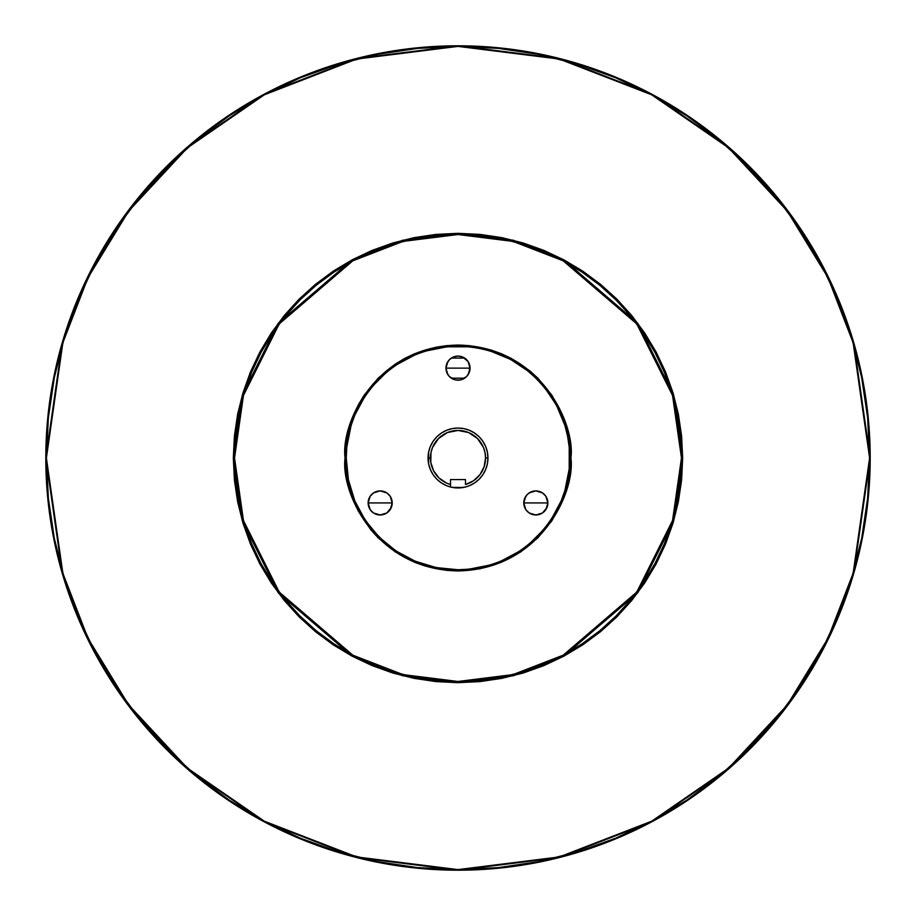 <?xml version="1.0" encoding="UTF-8"?>
<svg xmlns="http://www.w3.org/2000/svg" width="916" height="916" viewBox="0 0 916 916"><rect width="100%" height="100%" fill="white"/><g stroke="black" fill="none" stroke-linecap="round" stroke-linejoin="round"><path stroke-width="1.37" d="M446.539 485.675L441.352 482.904L436.817 479.183L433.096 474.648L430.325 469.461L428.619 463.84L428.619 452.16L430.325 446.539L433.096 441.352L436.817 436.817L441.352 433.096L446.539 430.325L452.16 428.619L458 428.047L463.84 428.619L469.461 430.325L474.648 433.096L479.183 436.817L482.904 441.352L485.675 446.539L487.381 452.16L487.953 458L485.56 458A27.56 27.56 0 0 1 465.488 484.518L465.488 479.572L450.512 479.572L450.512 484.518L450.512 479.572L465.488 479.572L465.488 484.518L473.538 480.763L479.973 474.625L484.129 466.771L485.56 458L485.033 452.619L483.465 447.455L477.488 438.512L468.545 432.535L458 430.44L447.455 432.535L438.512 438.512L432.535 447.455L430.967 452.619L430.806 462.443L433.634 470.87L438.993 477.957L446.332 482.972L450.512 484.518L450.512 487.003L450.512 484.518A27.56 27.56 0 0 1 430.44 458L428.047 458A29.953 29.953 0 0 0 450.512 487.003A29.953 29.953 0 0 1 428.047 458L430.44 458A27.56 27.56 0 0 1 458 430.44A27.56 27.56 0 0 1 485.56 458L487.953 458A29.953 29.953 0 0 0 458 428.047A29.953 29.953 0 0 0 428.047 458A29.953 29.953 0 0 1 458 428.047A29.953 29.953 0 0 1 465.488 487.003L457.989 487.953L451.084 487.152A29.953 29.953 0 0 0 463.29 487.484L452.16 487.381M45.8 458L62.288 573.416L87.478 638.624L128.24 705.32L186.967 768.558L264.026 821.709L356.53 857.513L458 870.2L559.47 857.513L651.974 821.709L729.033 768.558L787.76 705.32L828.522 638.624L853.712 573.416L870.2 458L869.605 458L853.139 573.244L827.984 638.36L787.279 704.965L728.644 768.112L651.7 821.183L559.321 856.941L458 869.605L356.679 856.941L264.3 821.183L187.356 768.112L128.721 704.965L88.016 638.36L62.861 573.244L46.395 458L45.8 458A412.2 412.2 0 0 1 458 45.8A412.2 412.2 0 0 1 870.2 458A412.2 412.2 0 0 1 458 870.2A412.2 412.2 0 0 1 45.8 458L46.395 458L48.376 498.338L54.307 538.299L64.12 577.481L77.734 615.518L95.001 652.032L115.771 686.668L139.827 719.117L166.952 749.048L196.883 776.173L229.332 800.229L263.968 820.999L300.482 838.266L338.519 851.88L377.701 861.693L417.662 867.624L458 869.605L498.338 867.624L538.299 861.693L577.481 851.88L615.518 838.266L652.032 820.999L686.668 800.229L719.117 776.173L749.048 749.048L776.173 719.117L800.229 686.668L820.999 652.032L838.266 615.518L851.88 577.481L861.693 538.299L867.624 498.338L869.605 458L867.624 417.662L861.693 377.701L851.88 338.519L838.266 300.482L820.999 263.968L800.229 229.332L776.173 196.883L749.048 166.952L719.117 139.827L686.668 115.771L652.032 95.001L615.518 77.734L577.481 64.12L538.299 54.307L498.338 48.376L458 46.395L417.662 48.376L377.701 54.307L338.519 64.12L300.482 77.734L263.968 95.001L229.332 115.771L196.883 139.827L166.952 166.952L139.827 196.883L115.771 229.332L95.001 263.968L77.734 300.482L64.12 338.519L54.307 377.701L48.376 417.662L46.395 458L62.861 342.756L88.016 277.64L128.721 211.035L187.356 147.888L264.3 94.817L356.679 59.059L458 46.395L559.321 59.059L651.7 94.817L728.644 147.888L787.279 211.035L827.984 277.64L853.139 342.756L869.605 458L870.2 458L853.712 342.584L828.522 277.376L787.76 210.68L729.033 147.442L651.974 94.291L559.47 58.487L458 45.8L356.53 58.487L264.026 94.291L186.967 147.442L128.24 210.68L87.478 277.376L62.288 342.584L45.8 458M345.664 458C341.153 490.861 374.85 568.802 458 570.336C541.15 568.802 574.847 490.861 570.336 458L569.741 458C574.229 490.69 540.703 568.218 458 569.741C375.297 568.218 341.771 490.69 346.259 458L345.069 458C340.523 424.967 374.415 346.603 458 345.069C541.585 346.603 575.477 424.967 570.931 458L570.336 458A112.336 112.336 0 0 1 458 570.336A112.336 112.336 0 0 1 345.664 458A112.336 112.336 0 0 1 458 345.664A112.336 112.336 0 0 1 570.336 458L570.931 458L570.393 469.072L568.767 480.03L562.344 501.224L551.901 520.746L537.852 537.852L520.746 551.901L501.224 562.344L480.03 568.767L458 570.931L446.928 570.393L425.219 566.077L414.776 562.344L395.254 551.901L378.148 537.852L370.705 529.643L358.396 511.243L353.656 501.224L349.923 490.781L345.607 469.072L345.607 446.928L347.233 435.97L353.656 414.776L358.396 404.757L364.099 395.254L378.148 378.148L395.254 364.099L404.757 358.396L414.776 353.656L435.97 347.233L446.928 345.607L469.072 345.607L490.781 349.923L501.224 353.656L511.243 358.396L529.643 370.705L537.852 378.148L551.901 395.254L562.344 414.776L566.077 425.219L570.393 446.928L570.931 458C575.477 491.033 541.585 569.397 458 570.931C374.415 569.397 340.523 491.033 345.069 458L346.259 458L348.412 479.801L354.767 500.766L365.095 520.082L378.995 537.005L395.918 550.905L415.234 561.233L436.199 567.588L458 569.741L468.958 569.202L490.438 564.932L500.766 561.233L520.082 550.905L528.887 544.379L544.379 528.887L550.905 520.082L561.233 500.766L564.932 490.438L569.202 468.958L569.202 447.042L567.588 436.199L564.932 425.562L556.539 405.33L544.379 387.113L537.005 378.995L528.887 371.621L510.67 359.461L490.438 351.068L479.801 348.412L468.958 346.798L447.042 346.798L425.562 351.068L415.234 354.767L395.918 365.095L387.113 371.621L371.621 387.113L365.095 395.918L354.767 415.234L351.068 425.562L346.798 447.042L346.259 458C341.771 425.31 375.297 347.782 458 346.259C540.703 347.782 574.229 425.31 569.741 458L570.336 458C574.847 425.139 541.15 347.198 458 345.664C374.85 347.198 341.153 425.139 345.664 458M233.924 458L233.328 458L242.316 395.094L278.258 323.199L352.271 259.755L402.697 240.244L458 233.328L513.303 240.244L563.729 259.755L637.742 323.199L673.684 395.094L682.672 458L681.47 458L672.539 520.574L636.78 592.08L563.168 655.18L513.006 674.6L458 681.47L402.994 674.6L352.832 655.18L279.22 592.08L243.461 520.574L234.53 458L233.924 458L242.889 520.746L278.739 592.446L352.557 655.707L402.845 675.184L458 682.077L513.155 675.184L563.443 655.707L637.261 592.446L673.111 520.746L682.077 458A224.076 224.076 0 0 1 458 682.077A224.076 224.076 0 0 1 233.924 458A224.076 224.076 0 0 1 458 233.924A224.076 224.076 0 0 1 682.077 458L673.111 395.254L637.261 323.554L563.443 260.293L513.155 240.816L458 233.924L402.845 240.816L352.557 260.293L278.739 323.554L242.889 395.254L233.924 458L234.53 458L235.607 479.904L238.824 501.602L244.148 522.876L251.534 543.52L260.911 563.34L272.189 582.152L285.254 599.774L299.979 616.021L316.226 630.746L333.848 643.811L352.66 655.089L372.48 664.466L393.124 671.852L414.398 677.176L436.096 680.393L458 681.47L479.904 680.393L501.602 677.176L522.876 671.852L543.52 664.466L563.34 655.089L582.152 643.811L599.774 630.746L616.021 616.021L630.746 599.774L643.811 582.152L655.089 563.34L664.466 543.52L671.852 522.876L677.176 501.602L680.393 479.904L681.47 458L680.393 436.096L677.176 414.398L671.852 393.124L664.466 372.48L655.089 352.66L643.811 333.848L630.746 316.226L616.021 299.979L599.774 285.254L582.152 272.189L563.34 260.911L543.52 251.534L522.876 244.148L501.602 238.824L479.904 235.607L458 234.53L436.096 235.607L414.398 238.824L393.124 244.148L372.48 251.534L352.66 260.911L333.848 272.189L316.226 285.254L299.979 299.979L285.254 316.226L272.189 333.848L260.911 352.66L251.534 372.48L244.148 393.124L238.824 414.398L235.607 436.096L234.53 458L243.461 395.426L279.22 323.921L352.832 260.82L402.994 241.4L458 234.53L513.006 241.4L563.168 260.82L636.78 323.921L672.539 395.426L681.47 458L682.672 458L681.596 480.018L678.355 501.831L672.997 523.219L665.566 543.978L656.142 563.913L644.807 582.816L631.674 600.53L616.869 616.869L600.53 631.674L582.816 644.807L563.913 656.142L543.978 665.566L523.219 672.997L501.831 678.355L480.018 681.596L458 682.672L435.982 681.596L414.169 678.355L392.781 672.997L372.022 665.566L352.087 656.142L333.184 644.807L315.47 631.674L299.131 616.869L284.326 600.53L271.193 582.816L259.858 563.913L250.434 543.978L243.003 523.219L237.645 501.831L234.404 480.018L233.328 458L234.404 435.982L237.645 414.169L243.003 392.781L250.434 372.022L259.858 352.087L271.193 333.184L284.326 315.47L299.131 299.131L315.47 284.326L333.184 271.193L352.087 259.858L372.022 250.434L392.781 243.003L414.169 237.645L435.982 234.404L458 233.328L480.018 234.404L501.831 237.645L523.219 243.003L543.978 250.434L563.913 259.858L582.816 271.193L600.53 284.326L616.869 299.131L631.674 315.47L644.807 333.184L656.142 352.087L665.566 372.022L672.997 392.781L678.355 414.169L681.596 435.982L682.672 458L673.684 520.906L637.742 592.801L563.729 656.245L513.303 675.756L458 682.672L402.697 675.756L352.271 656.245L278.258 592.801L242.316 520.906L233.328 458L233.924 458M390.25 496.358L392.208 502.93L391.292 507.544L386.861 512.949L382.522 514.746L377.827 514.746L373.476 512.949L370.156 509.628L368.129 502.93A12.045 12.045 0 0 1 380.174 490.896A12.045 12.045 0 0 1 392.208 502.93L368.129 502.93L370.156 496.243L373.476 492.923L380.174 490.896L386.804 492.888M368.129 502.884L370.087 496.346M370.236 496.129L371.53 494.548M371.77 494.308L373.419 492.968M373.533 492.888L380.151 490.896M386.918 492.968L388.579 494.308M388.808 494.537L390.113 496.129M545.913 496.358L547.871 502.93L546.955 507.544L542.524 512.949L538.173 514.746L533.478 514.746L529.139 512.949L525.818 509.628L523.792 502.93A12.045 12.045 0 0 1 535.826 490.896A12.045 12.045 0 0 1 547.871 502.93L523.792 502.93L525.75 496.346M525.887 496.129L527.192 494.548M527.421 494.308L529.07 492.968M529.196 492.888L535.814 490.896L542.524 492.923L545.844 496.243L547.871 502.93A12.045 12.045 0 0 1 535.826 514.975A12.045 12.045 0 0 1 523.792 502.93L524.708 498.327L527.318 494.422L531.223 491.812L535.826 490.896M535.849 490.896L542.467 492.888M542.581 492.968L544.23 494.308M544.459 494.537L545.764 496.129M445.955 368.129A12.045 12.045 0 0 1 458 356.084A12.045 12.045 0 0 1 470.045 368.129L445.955 368.129L446.871 363.526L449.481 359.61L453.397 357L458 356.084L462.603 357L468.007 361.442L469.816 365.782L469.129 372.743L466.519 376.648L460.347 379.945L455.653 379.945L449.481 376.648L446.871 372.743L445.955 368.129L470.045 368.129A12.045 12.045 0 0 1 458 380.174A12.045 12.045 0 0 1 445.955 368.129M445.955 368.072L447.924 361.545M448.061 361.328L449.367 359.736M449.596 359.507L451.245 358.156M451.359 358.087L464.641 358.087M464.755 358.156L466.404 359.507M466.633 359.736L467.939 361.328M468.087 361.545L470.045 368.072M464.217 487.301A29.953 29.953 0 0 0 464.916 487.152L463.29 487.484M380.174 490.896L386.861 492.923L390.182 496.243L392.208 502.93L390.25 509.525M464.916 487.152L465.488 487.003A29.953 29.953 0 0 0 487.953 458L487.381 463.84L485.675 469.461L482.904 474.648L479.183 479.183L474.648 482.904L469.461 485.675M469.45 485.686L465.465 487.014M463.84 487.381L458 487.953L451.084 487.152M450.535 487.014L446.55 485.686M867.624 498.338L869.605 458M48.376 417.662L46.395 458M470.045 368.186L468.076 374.724M467.939 374.93L466.633 376.533M466.404 376.762L464.755 378.102M464.641 378.182L451.359 378.182M451.245 378.102L449.596 376.762M449.367 376.533L448.073 374.942M447.913 374.713L445.955 368.186M525.75 509.514L523.792 502.93L547.871 502.93M547.871 502.976L545.913 509.525M545.764 509.731L544.47 511.323M544.23 511.563L542.581 512.903M542.467 512.983L535.849 514.975M535.814 514.975L529.196 512.983M529.082 512.903L527.421 511.563M527.192 511.334L525.887 509.731M380.174 502.93L392.208 502.93A12.045 12.045 0 0 1 380.174 514.975A12.045 12.045 0 0 1 368.129 502.93L380.174 502.93M390.113 509.731L388.808 511.323M388.579 511.563L386.93 512.903M386.804 512.983L380.186 514.975M380.151 514.975L373.533 512.983M373.419 512.903L371.77 511.563M371.541 511.334L370.236 509.731M370.087 509.514L368.129 502.93"/></g></svg>
